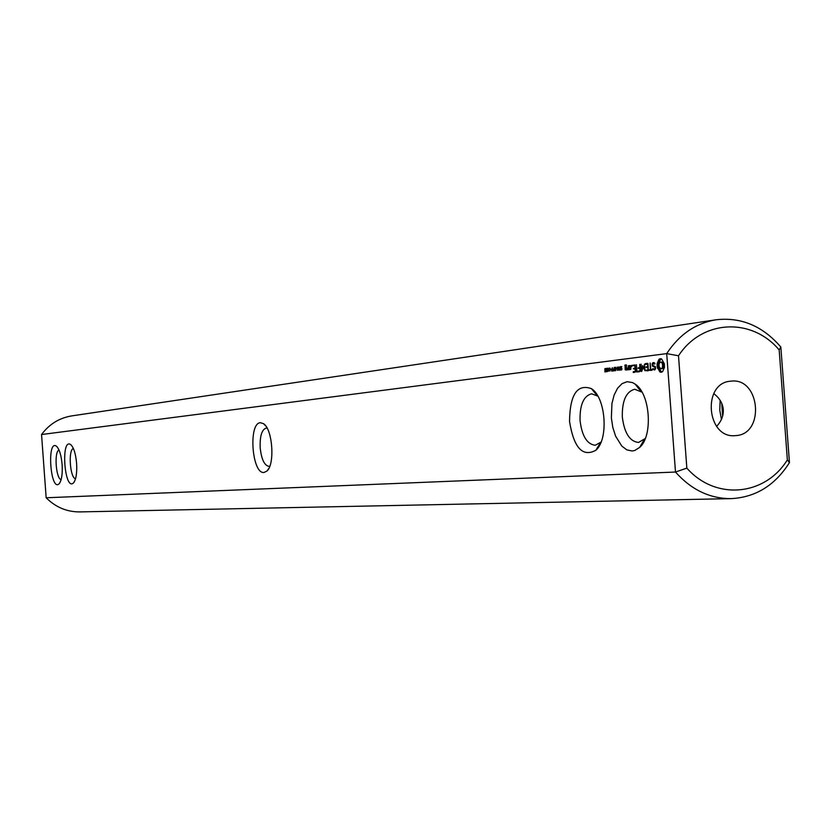 <?xml version="1.0" encoding="UTF-8"?>
<svg xmlns="http://www.w3.org/2000/svg" width="831" height="831" viewBox="0 0 831 831"><rect width="100%" height="100%" fill="white"/><g stroke="black" fill="none" stroke-linecap="round" stroke-linejoin="round"><path stroke-width="1.25" d="M716.021 319.79L71.705 415.905C59.323 417.951 49.268 424.153 41.55 434.53L666.701 353.611C679.301 334.436 695.744 323.166 716.021 319.79C741.096 316.912 762.702 325.991 780.839 347.036L789.45 462.607C775.063 485.346 755.618 497.354 731.124 498.631C709.871 498.673 691.33 489.812 675.489 472.039L686.842 468.123C715.678 500.813 765.05 495.972 787.362 459.865L789.45 462.607M721.744 403.357L722.617 416.134M731.124 498.631L79.807 511.906C66.833 511.948 55.615 507.242 46.162 497.779L675.489 472.039L666.701 353.611L678.501 355.772C702.195 319.405 751.754 317.307 779.177 349.913L787.362 459.865M780.839 347.036L779.177 349.913M720.145 400.345L719.771 410.213L721.433 419.364M46.162 497.779L41.55 434.53M62.128 464.602C61.245 455.024 59.323 448.875 56.383 446.164C46.64 439.173 50.452 492.181 59.094 483.819C61.629 480.671 62.637 474.262 62.128 464.602M76.608 463.366C75.704 453.643 73.73 447.39 70.687 444.595C60.538 437.345 64.444 491.63 73.45 482.946C76.068 479.705 77.127 473.182 76.608 463.366M264.029 472.475L266.917 471.063C275.123 464.467 272.568 428.962 263.51 423.665L260.383 422.709C248.168 422.958 251.928 474.283 264.029 472.475M604.791 370.148L604.989 368.6L605.799 369.078L604.947 369.65L605.799 370.107L605.924 371.789L604.885 371.914L605.674 371.447L605.113 370.127M606.152 368.819L607.295 368.299L607.014 371.727L606.381 370.533L607.087 368.704L606.152 368.819M608.001 371.177L608.23 368.112L608.957 369.753L608.334 371.156M610.816 369.525L611.523 369.037L610.816 369.525M609.518 370.99L609.757 367.925L610.484 369.566L609.85 370.969M611.678 371.093L612.291 367.676L612.509 370.605L613.153 370.917L611.678 371.093M616.259 368.86L616.966 368.372L616.259 368.86M613.226 370.906L614.078 370.408L613.226 369.172L613.984 369.078L614.099 367.458L614.338 370.771L613.226 370.906M614.68 368.891L614.867 367.375L615.833 367.437L614.774 368.258L615.989 369.67L615.407 370.709L614.732 370.034L615.667 370.148L615.667 369.431L614.68 368.891L615.542 368.839M617.526 370.387L617.288 367.063L618.628 369.899L618.628 366.897L618.877 370.221L617.547 367.645L617.526 370.387M619.199 369.65L620.092 366.71L620.331 370.044L619.199 369.65L620.31 369.691M620.674 368.164L620.664 366.876L621.848 366.7L620.778 367.52L622.004 368.943L621.401 369.982L620.736 369.296L621.671 369.411L621.671 368.694L620.674 368.164L621.546 368.112M626.699 370.024L626.73 367.593L625.431 367.354L625.317 365.765L626.418 366.357L626.553 365.204L625.037 364.996L625.182 369.805L626.699 370.024M628.61 369.795L628.309 365.723L628.236 367.79L627.052 369.078L627.821 369.888L628.319 368.871L628.61 369.795M631.747 366.679L631.643 365.308L631.747 366.679M628.942 366.045L629.431 369.691L630.895 369.12L630.646 365.827L628.942 366.045L630.106 366.305M633.399 372.506L635.767 371.81L635.04 364.892L632.661 365.588L634.874 365.723L635.061 368.185L633.336 368.808L635.113 369.006L635.3 371.457L633.336 371.686L633.399 372.506M636.962 372.08L636.421 364.716L636.962 372.08M638.094 371.945L640.483 371.249L639.745 364.3L639.766 367.614L638.031 368.237L639.828 368.434L640.015 370.896L638.042 371.125L638.094 371.945M642.893 366.803L645.001 370.719L644.513 364.144L644.441 369.255L642.799 365.588L641.729 369.598L641.096 364.134L641.646 371.53L643.423 366.772M648.294 370.74L647.983 363.687L645.51 363.583L645.573 364.404L647.567 364.155L647.754 366.648L645.999 367.271L647.816 367.468L648.003 369.94L645.801 370.616L648.294 370.74M651.951 369.473L650.829 369.608L650.112 363.022L650.382 369.66L649.073 370.231L652.013 370.304L651.951 369.473M655.545 368.839L655.379 366.668L652.709 365.328L653.187 363.459L654.755 364.051L654.932 363.303L652.989 362.659L652.138 363.77L652.304 365.962L654.973 367.312L655.057 368.434L653.706 369.255L652.917 368.569L652.75 369.317L654.662 369.982L655.545 368.839M662.567 371.675L664.436 367.489L664.343 363.812L661.632 358.982L660.271 358.701L658.983 359.314L657.144 363.5L657.228 367.146L659.928 371.976L662.567 371.675M569.536 421.452C573.806 447.795 582.573 457.403 595.848 450.277C608.853 439.412 605.851 397.457 591.443 388.659C577.213 383.621 569.91 394.559 569.536 421.452M611.367 417.9L612.811 427.435L615.584 436.119L621.785 446.06L626.823 449.862L632.111 450.984L634.728 450.495L639.621 447.452C653.27 435.995 650.226 393.354 635.092 384.067L632.464 382.572L627.125 381.699L622.024 383.642L617.578 388.222L614.13 395.026L611.948 403.513L611.367 417.9M678.501 355.772L686.842 468.123M735.539 435.621L735.331 435.631C706.537 438.913 701.8 382.779 730.729 381.19C760.251 376.879 765.341 434.592 735.539 435.621M716.613 426.386C721.412 421.213 723.635 415.604 723.282 409.558C722.721 403.347 719.542 398.028 713.756 393.582M267.135 428.162L266.097 428.09C261.734 429.72 259.771 436.296 260.186 447.836C261.453 459.294 264.362 465.453 268.901 466.336L269.836 466.108M597.832 396.117L591.558 393.79C583.528 396.044 579.695 404.998 580.059 420.652C581.98 436.057 587.039 444.263 595.235 445.26L601.062 442.082M73.377 448.46C67.997 449.831 70.033 478.157 75.548 478.749M59.011 450.007C53.963 451.617 55.916 478.77 61.141 479.653M604.854 371.54L605.903 371.478M606.121 368.445L607.253 368.372M610.795 369.13L611.523 369.078M611.647 370.709L612.779 370.636M612.27 370.626L613.133 370.574M616.228 368.455L616.966 368.413M613.195 370.512L614.317 370.449M613.226 369.172L614.223 369.109M614.774 370.553L615.781 370.491M615.896 370.304L615.356 370.335L615.896 370.294M620.767 369.826L621.785 369.764M620.664 366.876L621.848 366.741M625.431 367.354L626.532 367.281M626.356 364.913L626.023 365.682M625.037 364.996L626.179 364.934M624.86 365.422L626.003 365.349M626.148 367.312L626.2 368.071M626.294 369.307L626.522 370.044M625.182 369.805L626.325 369.743M627.634 369.026L628.267 368.985M627.052 369.078L628.194 369.006M631.404 365.557L631.924 365.526M631.321 366.035L632.048 365.993M630.293 368.819L630.532 369.556M629.181 369.328L630.324 369.255M629.129 365.619L630.272 365.557M635.081 364.954L634.001 365.089L634.011 365.827M632.858 365.162L634.001 365.089M632.661 365.588L633.804 365.515M635.061 368.185L634.697 369.057M633.534 368.372L634.687 368.299M633.336 368.808L634.489 368.735M635.746 371.467L634.489 371.613L634.51 372.371M633.336 371.686L634.489 371.613M633.139 372.122L634.292 372.049M640.213 367.624L639.382 367.728L639.403 368.486M638.239 367.801L639.382 367.728M638.031 368.237L639.184 368.175M640.015 370.896L639.205 371.81M638.042 371.125L639.184 371.062M637.834 371.561L638.987 371.499M647.785 363.386L646.663 363.521L646.684 364.258M645.51 363.583L646.663 363.521M645.313 364.02L646.466 363.957M648.211 366.658L647.359 366.762L647.38 367.52M646.206 366.835L647.359 366.762M645.999 367.271L647.162 367.209M648.45 369.961L647.162 370.107L647.172 370.875M645.999 370.179L647.162 370.107M645.801 370.616L646.954 370.553M651.992 369.535L650.829 369.608M650.382 369.66L651.535 369.587L650.434 369.722L650.455 370.481M649.281 369.795L650.434 369.722M649.073 370.231L650.226 370.159M653.966 363.365L654.932 363.303M652.989 362.659L654.111 362.596M654.132 362.617L653.509 363.417M652.138 363.77L652.989 363.718M653.446 365.692L655.399 366.866M652.304 365.962L653.457 365.889M654.485 369.161L655.337 369.109M655.316 369.13L652.75 369.317M653.914 369.244L654.703 369.94M661.029 358.753L658.308 363.427L658.235 365.858L658.661 368.237L661.725 372.143M659.617 358.899L660.78 358.826M658.983 359.314L660.157 359.241M658.786 360.706L659.949 360.633M658.401 361.911L659.565 361.838M657.84 362.856L659.004 362.783M657.144 363.5L658.308 363.427M657.051 364.705L658.214 364.632M657.082 365.931L658.235 365.858M657.228 367.146L658.391 367.073M657.498 368.31L658.661 368.237M658.277 368.767L659.44 368.704M658.962 369.566L660.126 369.504M659.523 370.657L660.687 370.584M659.928 371.976L661.092 371.904M660.624 372.236L661.611 372.174M642.02 392.18L634.687 389.24C626.096 391.598 621.972 400.874 622.326 417.069C624.33 432.982 629.721 441.448 638.488 442.466L645.261 438.529M626.854 369.265L625.587 369.348L625.494 368.164L626.761 368.029M630.241 366.294L630.729 368.798L629.586 368.86L629.399 366.398L630.677 366.263M661.694 362.067L663.533 363.905L663.73 366.513L662.889 368.413L661.029 368.839L659.191 366.99L658.993 364.383L659.835 362.482L661.694 362.067M607.991 368.871L608.448 371.177L608.666 369.213L607.991 368.871M609.507 368.684L609.964 371L610.193 369.026L609.507 368.684M620.071 369.691L619.968 368.362L619.51 369.629M626.325 368.06L626.854 369.224M626.418 369.244L625.587 369.348M630.428 368.767L629.586 368.86M660.531 362.139L662.432 362.243M661.258 362.306L663.065 362.887M661.902 362.96L662.369 363.978L663.533 363.905M662.369 363.978L662.608 365.266L663.782 365.193M662.608 365.266L662.567 366.585L663.73 366.513M662.567 366.585L662.255 367.697L663.418 367.624M662.255 367.697L661.715 368.486L662.889 368.413M661.715 368.486L661.029 368.839M604.958 370.449L605.82 370.397M604.989 368.6L605.664 368.559M604.812 368.86L605.778 368.808M606.578 371.53L607.471 371.478M614.992 369.161L615.844 369.109M615.241 369.224L615.875 369.182M615.054 370.678L615.594 370.647M614.867 367.375L615.636 367.323M614.67 367.624L615.802 367.551M619.375 369.951L620.321 369.888M619.583 370.086L620.331 370.034M619.407 368.133L620.186 368.091M619.209 368.424L619.801 368.382M620.996 368.424L621.848 368.372M621.235 368.486L621.889 368.445M621.058 369.951L621.598 369.92M620.871 366.627L621.64 366.585M599.068 444.969L599.753 444.917M595.432 393.53L596.149 393.489M57.246 446.974L56.383 446.164M59.811 482.904L59.094 483.819M71.611 445.489L70.687 444.595M74.219 481.959L73.45 482.946M265.785 426.012L263.51 423.665M268.797 468.466L266.917 471.063M597.022 395.483L591.443 388.659M600.408 442.757L595.848 450.277M640.691 391.1L635.092 384.067M644.16 439.724L639.621 447.452M642.737 442.144L643.61 442.082M638.987 388.96L639.901 388.908"/></g></svg>
